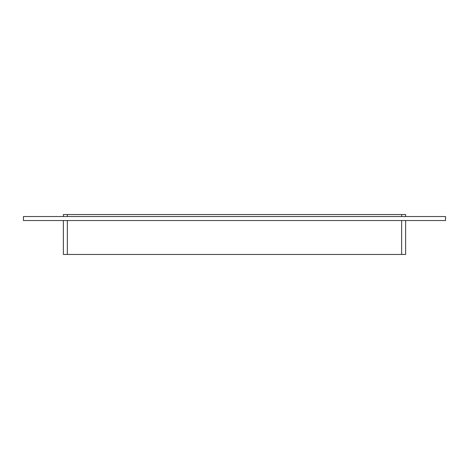 <?xml version="1.0" encoding="UTF-8"?>
<svg xmlns="http://www.w3.org/2000/svg" width="469" height="469" viewBox="0 0 469 469"><rect width="100%" height="100%" fill="white"/><g stroke="black" fill="none" stroke-linecap="round" stroke-linejoin="round"><path stroke-width="0.7" d="M63.368 220.53L63.368 254.456L67.354 254.456L67.354 220.53M401.646 220.53L401.646 254.456L405.632 254.456L405.632 220.53M401.646 254.456L67.354 254.456M67.354 216.537L67.354 214.544L63.368 214.544L63.368 216.537M67.354 214.544L401.646 214.544L401.646 216.537M405.632 216.537L405.632 214.544L401.646 214.544M445.55 220.53L23.45 220.53L23.45 216.537L445.55 216.537L445.55 220.53"/></g></svg>
